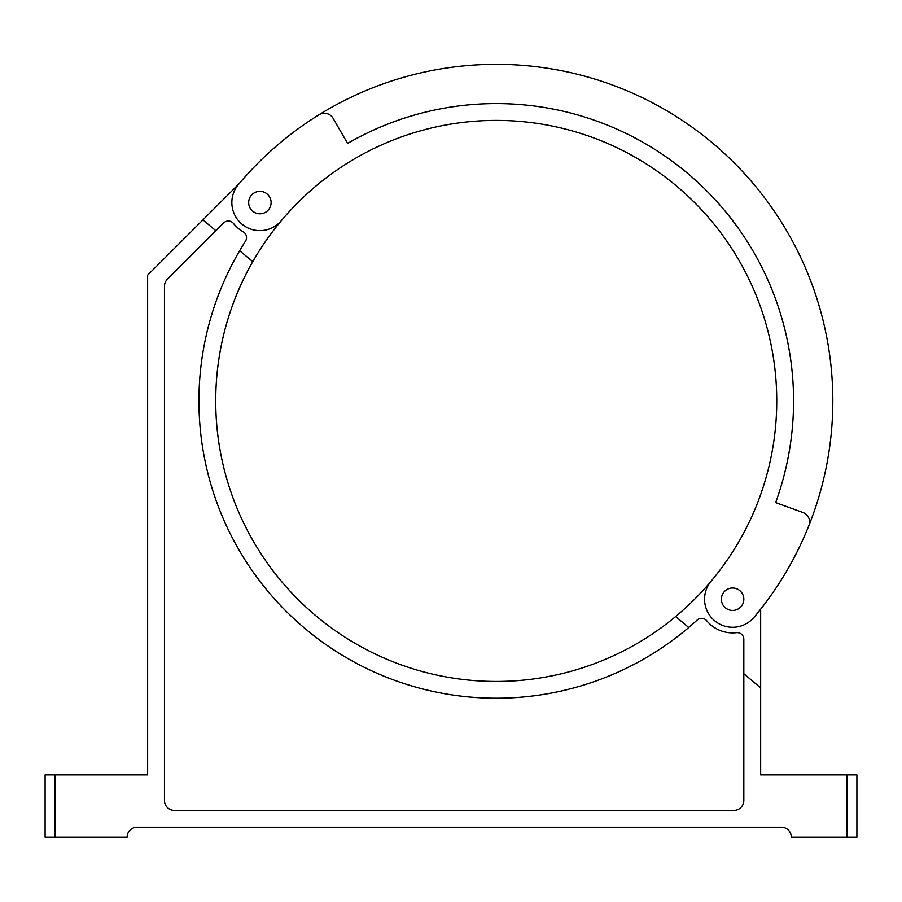 <?xml version="1.0" encoding="UTF-8"?>
<svg xmlns="http://www.w3.org/2000/svg" width="902" height="902" viewBox="0 0 902 902"><rect width="100%" height="100%" fill="white"/><g stroke="black" fill="none" stroke-linecap="round" stroke-linejoin="round"><path stroke-width="1.35" d="M743.823 599.221A11.219 11.219 0 0 0 727.001 589.502A11.219 11.219 0 0 0 727.001 608.94A11.219 11.219 0 0 0 743.823 599.221M760.657 609.177L760.657 774.886L856.9 774.886L856.9 837.214L791.325 837.214A9.978 9.978 0 0 0 781.357 827.235L137.104 827.235A9.978 9.978 0 0 0 127.126 837.214L45.1 837.214L45.1 774.886L55.078 774.886L55.078 837.214M808.88 525.618A9.978 9.978 0 0 0 803.028 512.55L775.641 502.583A297.322 297.322 0 0 0 347.597 143.407L333.086 118.286A10.102 10.102 0 0 0 319.026 114.746A336.593 336.593 0 0 1 754.095 617.25A28.052 28.052 0 0 1 714.576 620.7A28.052 28.052 0 0 1 711.126 581.192A280.488 280.488 0 0 0 676.545 186.026A280.488 280.488 0 0 0 252.752 261.67A280.488 280.488 0 0 0 711.126 581.192M271.119 202.567A11.219 11.219 0 0 0 254.285 192.848A11.219 11.219 0 0 0 254.285 212.286A11.219 11.219 0 0 0 271.119 202.567M319.026 114.746A336.593 336.593 0 0 0 238.41 184.538A28.052 28.052 0 0 0 241.871 224.057A28.052 28.052 0 0 0 281.39 220.595M760.657 687.854L743.823 673.726L743.823 800.435A9.978 9.978 0 0 1 733.856 810.413L174.436 810.413A9.978 9.978 0 0 1 164.468 800.435L164.468 286.272A9.978 9.978 0 0 1 167.389 279.214L215.871 230.72L202.939 219.862L147.635 275.166L147.635 774.886L55.078 774.886M252.752 261.67L239.661 250.688A297.322 297.322 0 0 0 688.733 627.499L675.643 616.517M239.222 183.58L202.939 219.862M743.823 673.726L743.823 639.27A6.652 6.652 0 0 0 736.427 632.663A33.656 33.656 0 0 1 706.728 620.745A6.652 6.652 0 0 0 697.122 620.091A297.322 297.322 0 0 1 688.733 627.499M215.871 230.72L223.651 222.952A6.652 6.652 0 0 1 233.55 223.516A33.656 33.656 0 0 0 243.19 231.791A6.652 6.652 0 0 1 245.502 241.138A297.322 297.322 0 0 0 239.661 250.688M846.922 774.886L846.922 837.214"/></g></svg>
